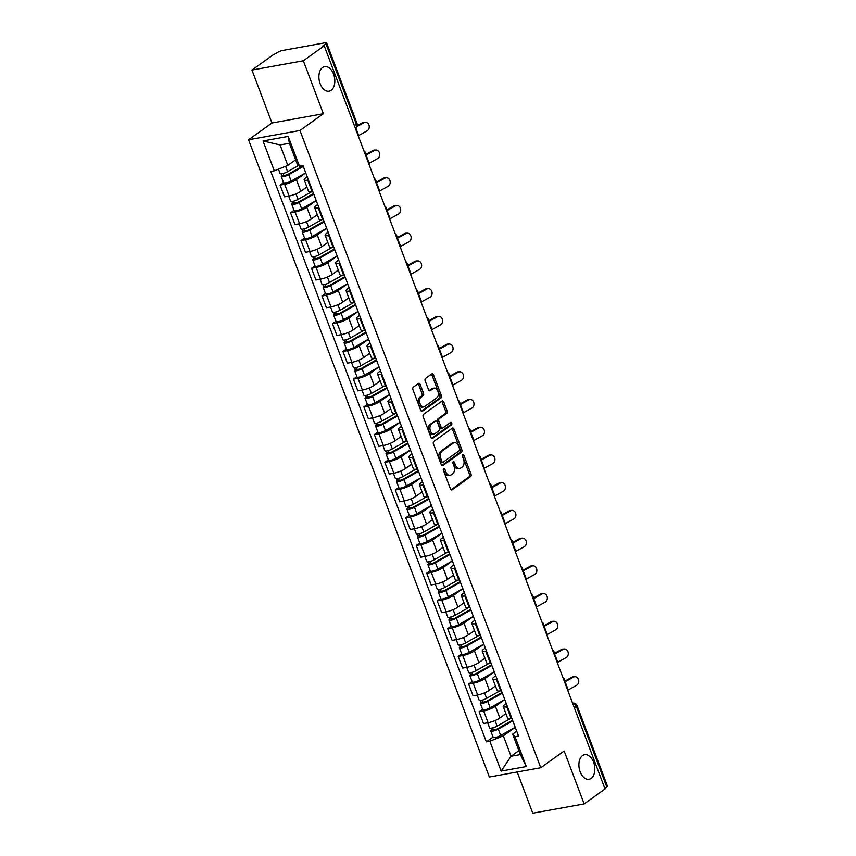 <?xml version="1.0" encoding="UTF-8"?>
<svg xmlns="http://www.w3.org/2000/svg" width="856" height="856" viewBox="0 0 856 856"><rect width="100%" height="100%" fill="white"/><g stroke="black" fill="none" stroke-linecap="round" stroke-linejoin="round"><path stroke-width="1.28" d="M443.665 468.542A1.338 0.835 79.8 0 0 443.408 470.286L450.406 488.819A1.915 1.198 79.8 0 0 451.775 489.964A1.915 1.198 79.8 0 0 452.096 489.825L470.618 476.546A1.915 1.198 79.8 0 0 470.993 474.064L463.995 455.531A1.338 0.835 79.8 0 0 462.55 456.558L463.46 458.955A6.12 3.82 79.8 0 1 462.272 466.905L460.731 468.007A6.12 3.82 79.8 0 1 459.704 468.446A6.12 3.82 79.8 0 1 455.328 464.787L454.418 462.39A1.338 0.835 79.8 0 0 452.974 463.417L453.883 465.825A6.12 3.82 79.8 0 1 452.696 473.764L451.155 474.866A6.12 3.82 79.8 0 1 450.128 475.305A6.12 3.82 79.8 0 1 445.751 471.645L444.842 469.249A1.338 0.835 79.8 0 0 443.665 468.542M331.154 90.297A12.466 7.779 79.8 0 0 334.118 75.799A12.466 7.779 79.8 0 0 324.649 66.661A12.466 7.779 79.8 0 0 322.562 67.549A12.466 7.779 79.8 0 0 319.598 82.058A12.466 7.779 79.8 0 0 329.079 91.196A12.466 7.779 79.8 0 0 331.154 90.297M591.154 778.361A12.466 7.779 79.8 0 0 594.118 763.862A12.466 7.779 79.8 0 0 584.637 754.714A12.466 7.779 79.8 0 0 582.562 755.613A12.466 7.779 79.8 0 0 579.598 770.111A12.466 7.779 79.8 0 0 589.067 779.26A12.466 7.779 79.8 0 0 591.154 778.361M420.189 384.451A1.915 1.198 79.8 0 0 418.819 383.306A1.915 1.198 79.8 0 0 418.509 383.445L413.309 387.169A1.915 1.198 79.8 0 0 412.934 389.651L420.713 410.238A1.915 1.198 79.8 0 0 422.083 411.383A1.915 1.198 79.8 0 0 422.404 411.244L440.926 397.965A1.915 1.198 79.8 0 0 441.3 395.483L433.521 374.896A1.915 1.198 79.8 0 0 432.152 373.751A1.915 1.198 79.8 0 0 431.831 373.89L425.56 378.395A1.915 1.198 79.8 0 0 425.186 380.877L428.514 389.683A1.915 1.198 79.8 0 0 429.883 390.828A1.915 1.198 79.8 0 0 430.204 390.689L433.318 388.464A5.115 3.189 79.8 0 1 434.174 388.089A5.115 3.189 79.8 0 1 438.058 391.845A5.115 3.189 79.8 0 1 436.838 397.794L424.64 406.536A5.115 3.189 79.8 0 1 423.795 406.9A5.115 3.189 79.8 0 1 419.9 403.144A5.115 3.189 79.8 0 1 421.12 397.195L423.153 395.74A1.915 1.198 79.8 0 0 423.517 393.257L420.189 384.451L418.691 384.719A1.915 1.198 79.8 0 0 418.038 383.777M299.975 130.487L323.354 113.73L303.345 60.776L324.21 45.817L605.021 788.975L584.156 803.923L564.147 750.969L540.767 767.725L299.975 130.487L248.572 139.763L489.365 777.002L540.767 767.725M433.81 441.418A1.915 1.198 79.8 0 0 433.436 443.9L441.215 464.487A1.915 1.198 79.8 0 0 442.584 465.621A1.915 1.198 79.8 0 0 442.905 465.493L461.427 452.214A1.915 1.198 79.8 0 0 461.801 449.732L454.022 429.145A1.915 1.198 79.8 0 0 452.653 428A1.915 1.198 79.8 0 0 452.332 428.139L433.81 441.418M430.964 437.363L423.185 416.776A1.915 1.198 79.8 0 1 423.56 414.293L442.081 401.015A1.915 1.198 79.8 0 1 442.402 400.875A1.915 1.198 79.8 0 1 443.772 402.02L447.1 410.827A1.915 1.198 79.8 0 1 446.725 413.309L439.214 418.702A1.915 1.198 79.8 0 0 438.85 421.184L441.054 427.026A1.915 1.198 79.8 0 0 442.424 428.171A1.915 1.198 79.8 0 0 442.745 428.032L450.566 422.425A1.338 0.835 79.8 0 1 451.487 424.865L432.655 438.368A1.915 1.198 79.8 0 1 432.334 438.507A1.915 1.198 79.8 0 1 430.964 437.363M303.345 60.776L251.953 70.053L272.818 55.094L277.569 52.494A3.895 0.867 -20.7 0 1 282.662 50.45L325.066 42.8A3.895 0.867 -20.7 0 1 326.618 42.928L357.027 123.424A3.895 0.867 159.3 0 1 356.385 124.259L325.965 43.763A3.895 0.867 -20.7 0 0 326.618 42.928M517.185 771.984L532.764 813.2L584.156 803.923M251.953 70.053L271.962 123.007L248.572 139.763M324.21 45.817L322.712 46.096L325.965 43.763M574.365 707.837L576.356 706.414A3.895 0.867 159.3 0 0 577.008 705.579L607.428 786.076A3.895 0.867 159.3 0 1 606.776 786.91L576.356 706.414A3.895 2.921 -125.6 0 0 572.675 703.365M604.785 788.333L606.776 786.91M507.458 706.703L506.752 706.821A8.967 1.99 159.3 0 1 503.2 706.532L507.629 718.259A8.967 1.99 -20.7 0 0 511.182 718.558L511.888 718.43M502.333 693.146L487.781 701.385A4.869 1.081 159.3 0 1 483.084 703.236A4.869 1.081 159.3 0 1 480.302 703.268L482.709 709.667A4.869 1.081 159.3 0 0 485.502 709.635A4.869 1.081 159.3 0 0 490.199 707.784L504.751 699.545L495.399 706.286A8.967 1.99 159.3 0 1 483.683 710.994L488.113 722.721A8.967 1.99 -20.7 0 0 499.829 718.013L505.896 713.669M488.113 722.721L483.544 723.545L479.114 711.817L482.581 709.324M503.2 706.532A8.967 1.99 159.3 0 1 504.687 704.616L506.249 703.493M483.683 710.994L479.114 711.817M496.983 678.979L496.277 679.108A8.967 1.99 159.3 0 1 492.724 678.819L497.154 690.546A8.967 1.99 -20.7 0 0 500.707 690.835L501.413 690.706M472.116 681.601L468.639 684.094L473.068 695.821L477.637 694.997A8.967 1.99 -20.7 0 0 489.354 690.3L495.421 685.945M492.724 678.819A8.967 1.99 159.3 0 1 494.212 676.893L495.774 675.769M494.286 671.853L484.924 678.562A8.967 1.99 159.3 0 1 473.208 683.27L468.639 684.094M486.508 651.255L485.801 651.384A8.967 1.99 159.3 0 1 482.249 651.095L486.679 662.822A8.967 1.99 -20.7 0 0 490.231 663.111L490.937 662.983M461.641 653.877L458.163 656.37L462.593 668.097L467.162 667.273A8.967 1.99 -20.7 0 0 478.879 662.576L484.945 658.232M482.249 651.095A8.967 1.99 159.3 0 1 483.736 649.169L485.299 648.046M483.811 644.129L474.449 650.849A8.967 1.99 159.3 0 1 462.732 655.546L458.163 656.37M476.032 623.532L475.326 623.66A8.967 1.99 159.3 0 1 471.774 623.371L476.204 635.098A8.967 1.99 -20.7 0 0 479.756 635.387L480.462 635.259M451.166 626.153L447.688 628.646L452.118 640.374L456.687 639.55A8.967 1.99 -20.7 0 0 468.403 634.852L474.47 630.508M471.774 623.371A8.967 1.99 159.3 0 1 473.261 621.445L474.823 620.332M473.336 616.406L463.973 623.125A8.967 1.99 159.3 0 1 452.257 627.822L447.688 628.646M465.557 595.808L464.851 595.937A8.967 1.99 159.3 0 1 461.298 595.648L465.728 607.375A8.967 1.99 -20.7 0 0 469.281 607.664L469.987 607.535M440.69 598.44L437.213 600.933L441.643 612.661L446.211 611.837A8.967 1.99 -20.7 0 0 457.928 607.129L463.995 602.785M461.298 595.648A8.967 1.99 159.3 0 1 462.786 593.722L464.348 592.609M462.861 588.693L453.498 595.402A8.967 1.99 159.3 0 1 441.782 600.099L437.213 600.933M455.082 568.095L454.375 568.213A8.967 1.99 159.3 0 1 450.823 567.924L455.253 579.662A8.967 1.99 -20.7 0 0 458.816 579.951L459.512 579.822M430.215 570.717L426.737 573.21L431.167 584.937L435.736 584.113A8.967 1.99 -20.7 0 0 447.453 579.405L453.52 575.061M450.823 567.924A8.967 1.99 159.3 0 1 452.31 566.009L453.873 564.885M449.956 554.538L435.404 562.777A4.869 1.081 159.3 0 1 430.707 564.628A4.869 1.081 159.3 0 1 427.925 564.66L430.343 571.059A4.869 1.081 159.3 0 0 433.125 571.027A4.869 1.081 159.3 0 0 437.823 569.176L452.375 560.937L443.023 567.678A8.967 1.99 159.3 0 1 431.306 572.386L426.737 573.21M444.606 540.371L443.9 540.5A8.967 1.99 159.3 0 1 440.348 540.211L444.778 551.938A8.967 1.99 -20.7 0 0 448.341 552.227L449.036 552.099M419.74 542.993L416.262 545.486L420.692 557.213L425.261 556.389A8.967 1.99 -20.7 0 0 436.977 551.692L443.044 547.337M440.348 540.211A8.967 1.99 159.3 0 1 441.835 538.285L443.397 537.161M439.481 526.815L424.929 535.054A4.869 1.081 159.3 0 1 420.232 536.905A4.869 1.081 159.3 0 1 417.45 536.937L419.868 543.335A4.869 1.081 159.3 0 0 422.65 543.303A4.869 1.081 159.3 0 0 427.347 541.452L441.899 533.213L432.548 539.965A8.967 1.99 159.3 0 1 420.831 544.662L416.262 545.486M434.131 512.648L433.425 512.776A8.967 1.99 159.3 0 1 429.873 512.487L434.302 524.214A8.967 1.99 -20.7 0 0 437.865 524.503L438.561 524.375M409.264 515.269L405.787 517.762L410.217 529.49L414.786 528.666A8.967 1.99 -20.7 0 0 426.502 523.968L432.569 519.624M429.873 512.487A8.967 1.99 159.3 0 1 431.36 510.561L432.922 509.448M431.435 505.522L422.072 512.241A8.967 1.99 159.3 0 1 410.356 516.938L405.787 517.762M423.656 484.924L422.95 485.052A8.967 1.99 159.3 0 1 419.397 484.764L423.827 496.491A8.967 1.99 -20.7 0 0 427.39 496.78L428.086 496.651M398.789 487.546L395.312 490.039L399.741 501.766L404.31 500.942A8.967 1.99 -20.7 0 0 416.027 496.245L422.094 491.9M419.397 484.764A8.967 1.99 159.3 0 1 420.885 482.838L422.447 481.725M420.959 477.798L411.597 484.517A8.967 1.99 159.3 0 1 399.88 489.215L395.312 490.039M413.18 457.2L412.474 457.329A8.967 1.99 159.3 0 1 408.922 457.04L413.352 468.767A8.967 1.99 -20.7 0 0 416.915 469.056L417.61 468.938M388.314 459.833L384.836 462.326L389.266 474.053L393.835 473.229A8.967 1.99 -20.7 0 0 405.551 468.521L411.618 464.177M408.922 457.04A8.967 1.99 159.3 0 1 410.409 455.114L411.971 454.001M410.484 450.085L401.122 456.794A8.967 1.99 159.3 0 1 389.405 461.491L384.836 462.326M402.705 429.487L401.999 429.605A8.967 1.99 159.3 0 1 398.447 429.316L402.876 441.054A8.967 1.99 -20.7 0 0 406.44 441.343L407.135 441.215M377.838 432.109L374.361 434.602L378.791 446.329L383.36 445.505A8.967 1.99 -20.7 0 0 395.076 440.797L401.143 436.453M398.447 429.316A8.967 1.99 159.3 0 1 399.934 427.401L401.496 426.277M400.02 422.361L390.646 429.07A8.967 1.99 159.3 0 1 378.93 433.778L374.361 434.602M392.23 401.764L391.524 401.892A8.967 1.99 159.3 0 1 387.971 401.603L392.401 413.33A8.967 1.99 -20.7 0 0 395.964 413.619L396.66 413.491M367.363 404.385L363.886 406.878L368.315 418.605L372.884 417.781A8.967 1.99 -20.7 0 0 384.601 413.084L390.668 408.74M387.971 401.603A8.967 1.99 159.3 0 1 389.459 399.677L391.021 398.554M387.105 388.207L372.553 396.446A4.869 1.081 159.3 0 1 367.866 398.297A4.869 1.081 159.3 0 1 365.073 398.329L367.492 404.728A4.869 1.081 159.3 0 0 370.274 404.695A4.869 1.081 159.3 0 0 374.971 402.844L389.523 394.605L380.171 401.357A8.967 1.99 159.3 0 1 368.455 406.054L363.886 406.878M381.755 374.04L381.048 374.168A8.967 1.99 159.3 0 1 377.496 373.879L381.926 385.607A8.967 1.99 -20.7 0 0 385.489 385.895L386.184 385.767M356.888 376.661L353.41 379.155L357.84 390.882L362.409 390.058A8.967 1.99 -20.7 0 0 374.125 385.361L380.192 381.016M377.496 373.879A8.967 1.99 159.3 0 1 378.983 371.953L380.546 370.841M376.629 360.483L362.077 368.733A4.869 1.081 159.3 0 1 357.391 370.573A4.869 1.081 159.3 0 1 354.598 370.605L357.016 377.004A4.869 1.081 159.3 0 0 359.809 376.972A4.869 1.081 159.3 0 0 364.495 375.121L379.048 366.882L369.696 373.633A8.967 1.99 159.3 0 1 357.979 378.331L353.41 379.155M371.279 346.316L370.584 346.445A8.967 1.99 159.3 0 1 367.021 346.156L371.45 357.883A8.967 1.99 -20.7 0 0 375.014 358.172L375.709 358.043M346.413 348.948L342.935 351.431L347.365 363.158L351.934 362.334A8.967 1.99 -20.7 0 0 363.65 357.637L369.717 353.293M367.021 346.156A8.967 1.99 159.3 0 1 368.508 344.23L370.07 343.117M368.594 339.19L359.22 345.91A8.967 1.99 159.3 0 1 347.504 350.607L342.935 351.431M360.804 318.593L360.109 318.721A8.967 1.99 159.3 0 1 356.545 318.432L360.975 330.159A8.967 1.99 -20.7 0 0 364.538 330.448L365.234 330.33M335.937 321.225L332.46 323.718L336.89 335.445L341.458 334.621A8.967 1.99 -20.7 0 0 353.175 329.913L359.242 325.569M356.545 318.432A8.967 1.99 159.3 0 1 358.033 316.506L359.595 315.393M358.118 311.477L348.745 318.186A8.967 1.99 159.3 0 1 337.029 322.894L332.46 323.718M350.329 290.88L349.633 291.008A8.967 1.99 159.3 0 1 346.07 290.719L350.5 302.446A8.967 1.99 -20.7 0 0 354.063 302.735L354.759 302.607M325.462 293.501L321.984 295.994L326.414 307.721L330.983 306.897A8.967 1.99 -20.7 0 0 342.7 302.189L348.767 297.845M346.07 290.719A8.967 1.99 159.3 0 1 347.557 288.793L349.12 287.67M347.643 283.753L338.27 290.462A8.967 1.99 159.3 0 1 326.553 295.17L321.984 295.994M339.853 263.156L339.158 263.284A8.967 1.99 159.3 0 1 335.595 262.995L340.025 274.723A8.967 1.99 -20.7 0 0 343.588 275.011L344.283 274.883M314.987 265.777L311.509 268.27L315.939 279.998L320.508 279.174A8.967 1.99 -20.7 0 0 332.224 274.476L338.291 270.132M335.595 262.995A8.967 1.99 159.3 0 1 337.082 261.069L338.644 259.946M337.168 256.03L327.795 262.749A8.967 1.99 159.3 0 1 316.078 267.447L311.509 268.27M329.378 235.432L328.683 235.561A8.967 1.99 159.3 0 1 325.12 235.272L329.549 246.999A8.967 1.99 -20.7 0 0 333.112 247.288L333.808 247.159M304.511 238.054L301.034 240.547L305.464 252.274L310.033 251.45A8.967 1.99 -20.7 0 0 321.749 246.753L327.816 242.409M325.12 235.272A8.967 1.99 159.3 0 1 326.607 233.346L328.169 232.233M324.264 221.875L309.701 230.125A4.869 1.081 159.3 0 1 305.014 231.976A4.869 1.081 159.3 0 1 302.221 231.997L304.64 238.396A4.869 1.081 159.3 0 0 307.432 238.364A4.869 1.081 159.3 0 0 312.119 236.524L326.671 228.274L317.319 235.026A8.967 1.99 159.3 0 1 305.603 239.723L301.034 240.547M318.903 207.708L318.207 207.837A8.967 1.99 159.3 0 1 314.644 207.548L319.074 219.275A8.967 1.99 -20.7 0 0 322.637 219.564L323.333 219.436M294.036 210.341L290.559 212.823L294.988 224.561L299.557 223.726A8.967 1.99 -20.7 0 0 311.274 219.029L317.341 214.685M314.644 207.548A8.967 1.99 159.3 0 1 316.132 205.622L317.694 204.509M316.217 200.582L306.844 207.302A8.967 1.99 159.3 0 1 295.127 211.999L290.559 212.823M308.428 179.995L307.732 180.113A8.967 1.99 159.3 0 1 304.169 179.824L308.599 191.551A8.967 1.99 -20.7 0 0 312.162 191.84L312.857 191.723M283.561 182.617L280.083 185.11L284.513 196.837L289.082 196.013A8.967 1.99 -20.7 0 0 300.798 191.305L306.865 186.961M304.169 179.824A8.967 1.99 159.3 0 1 305.656 177.909L307.218 176.785M305.742 172.869L296.369 179.578A8.967 1.99 159.3 0 1 284.652 184.286L280.083 185.11M515.237 727.29L503.349 735.818L511.075 756.244L520.362 754.575L512.648 734.138L516.724 731.217M518.886 750.648L511.075 756.244L501.135 771.085L489.857 741.232L503.349 735.818M512.648 734.138L515.023 736.684L526.312 766.537L501.135 771.085M274.305 170.804L263.027 140.951L288.205 136.414L299.482 166.267L297.096 163.71L289.382 143.284L280.083 144.953L287.809 165.39L274.305 170.804L270.785 171.446L486.336 741.863L489.857 741.232M515.023 736.684L518.554 736.053L303.003 165.625L299.482 166.267M323.354 113.73L271.962 123.007M287.809 165.39L295.62 159.794M493.056 737.048L486.336 741.863M526.312 766.537L520.362 754.575M289.382 143.284L288.205 136.414M280.083 144.953L263.027 140.951M443.28 469.356A1.338 0.835 79.8 0 1 443.344 469.516L444.253 471.913A6.12 3.82 79.8 0 0 448.63 475.583L450.128 475.305M459.704 468.446L458.206 468.724A6.12 3.82 79.8 0 1 453.83 465.054L452.92 462.657A1.338 0.835 79.8 0 0 452.845 462.497M451.059 489.76L469.12 476.813A1.915 1.198 79.8 0 0 469.495 474.331L462.486 455.799A1.338 0.835 79.8 0 0 462.422 455.638M441.867 465.429L459.929 452.482A1.915 1.198 79.8 0 0 460.303 449.999L452.524 429.412A1.915 1.198 79.8 0 0 451.861 428.471M441.931 461.534A1.338 0.835 79.8 0 0 443.108 462.24L459.372 450.577A1.338 0.835 79.8 0 0 459.629 448.844L458.677 446.318A6.12 3.82 79.8 0 0 454.301 442.648A6.12 3.82 79.8 0 0 453.273 443.098L442.156 451.059A6.12 3.82 79.8 0 0 440.968 458.998L441.931 461.534L440.433 461.801A1.338 0.835 79.8 0 0 441.61 462.508M454.301 442.648L452.803 442.927A6.12 3.82 79.8 0 0 451.775 443.365L453.273 443.098M440.433 461.801L439.47 459.276A6.12 3.82 79.8 0 1 440.658 451.326L451.775 443.365M442.424 428.171L440.926 428.439A1.915 1.198 79.8 0 1 439.556 427.294L437.352 421.452A1.915 1.198 79.8 0 1 437.716 418.969L445.227 413.587A1.915 1.198 79.8 0 0 445.601 411.105L442.274 402.299A1.915 1.198 79.8 0 0 441.621 401.346M431.617 438.304L449.989 425.132A1.338 0.835 79.8 0 0 449.935 422.875M431.424 424.287A5.115 3.189 79.8 0 0 430.204 430.236A5.115 3.189 79.8 0 0 434.088 433.981A5.115 3.189 79.8 0 0 434.944 433.618L439.246 430.536A1.915 1.198 79.8 0 0 439.61 428.054L437.405 422.211A1.915 1.198 79.8 0 0 436.036 421.066A1.915 1.198 79.8 0 0 435.715 421.205L429.926 424.555A5.115 3.189 79.8 0 0 428.706 430.504A5.115 3.189 79.8 0 0 432.59 434.26L434.088 433.981M434.88 421.355A1.915 1.198 79.8 0 0 434.538 421.345A1.915 1.198 79.8 0 0 434.217 421.473L435.715 421.205M429.926 424.555L434.217 421.473M423.795 406.9L422.297 407.167A5.115 3.189 79.8 0 1 418.402 403.422A5.115 3.189 79.8 0 1 419.622 397.473L421.655 396.018A1.915 1.198 79.8 0 0 422.019 393.535L418.691 384.719M434.174 388.089L432.676 388.356A5.115 3.189 79.8 0 0 431.82 388.731L433.318 388.464M429.166 390.625L431.82 388.731M421.366 411.18L439.428 398.233A1.915 1.198 79.8 0 0 439.802 395.75L432.023 375.174A1.915 1.198 79.8 0 0 431.37 374.233M510.144 718.708L497.111 726.091A4.869 1.081 159.3 0 1 492.425 727.932A4.869 1.081 159.3 0 1 489.632 727.964L487.674 722.796M512.562 720.217L496.737 729.194L493.142 730.093L492.863 727.814M512.808 720.859L498.256 729.109A4.869 1.081 159.3 0 1 493.559 730.96A4.869 1.081 159.3 0 1 490.777 730.992A4.869 1.081 159.3 0 1 491.579 729.943L490.927 728.21M515.226 727.258L500.674 735.507A4.869 1.081 159.3 0 1 495.977 737.358A4.869 1.081 159.3 0 1 493.184 737.38L490.777 730.992M493.762 730.211L493.527 729.59L491.579 729.943M567.71 690.214A12.08 2.686 159.3 0 1 568.202 689.947L576.644 685.282A4.483 3.67 88.2 0 0 578.667 680.199A4.483 3.67 88.2 0 0 574.965 676.722A4.483 3.67 88.2 0 0 573.552 677.107L572.097 677.15A4.483 3.67 -91.8 0 1 573.509 676.764L574.965 676.722M564.618 682.039A12.08 2.686 159.3 0 1 565.11 681.772L573.552 677.107M572.097 677.15L564.65 681.269M499.669 690.985L486.636 698.368A4.869 1.081 159.3 0 1 481.949 700.219A4.869 1.081 159.3 0 1 479.157 700.24L477.199 695.072M502.098 692.504L486.262 701.471L482.666 702.369L482.388 700.101M480.302 703.268A4.869 1.081 159.3 0 1 481.104 702.22L480.451 700.497M483.287 702.487L483.052 701.867L481.104 702.22M489.193 663.261L476.161 670.644A4.869 1.081 159.3 0 1 471.474 672.495A4.869 1.081 159.3 0 1 468.681 672.527L466.723 667.348M491.622 664.78L475.786 673.747L472.191 674.646L471.913 672.377M491.858 665.422L477.306 673.661A4.869 1.081 159.3 0 1 472.608 675.512A4.869 1.081 159.3 0 1 469.826 675.545A4.869 1.081 159.3 0 1 470.629 674.496L469.976 672.773M494.276 671.821L479.724 680.06A4.869 1.081 159.3 0 1 475.026 681.911A4.869 1.081 159.3 0 1 472.245 681.943L469.826 675.545M472.812 674.763L472.576 674.143L470.629 674.496M557.235 662.501A12.08 2.686 159.3 0 1 557.727 662.223L566.169 657.558A4.483 3.67 88.2 0 0 568.191 652.486A4.483 3.67 88.2 0 0 564.489 648.998A4.483 3.67 88.2 0 0 563.077 649.383L561.622 649.437A4.483 3.67 -91.8 0 1 563.034 649.041L564.489 648.998M554.142 654.326A12.08 2.686 159.3 0 1 554.635 654.048L563.077 649.383M561.622 649.437L554.174 653.545M546.759 634.778A12.08 2.686 159.3 0 1 547.251 634.499L555.694 629.845A4.483 3.67 88.2 0 0 557.716 624.762A4.483 3.67 88.2 0 0 554.014 621.274A4.483 3.67 88.2 0 0 552.602 621.67L551.146 621.713A4.483 3.67 -91.8 0 1 552.559 621.317L554.014 621.274M543.667 626.603A12.08 2.686 159.3 0 1 544.159 626.325L552.602 621.67M551.146 621.713L543.699 625.822M478.718 635.548L465.685 642.92A4.869 1.081 159.3 0 1 460.999 644.771A4.869 1.081 159.3 0 1 458.206 644.803L456.248 639.635M481.147 637.057L465.311 646.023L461.716 646.922L461.438 644.654M481.382 637.699L466.83 645.938A4.869 1.081 159.3 0 1 462.133 647.789A4.869 1.081 159.3 0 1 459.351 647.821A4.869 1.081 159.3 0 1 460.154 646.772L459.501 645.05M483.8 644.097L469.249 652.336A4.869 1.081 159.3 0 1 464.551 654.187A4.869 1.081 159.3 0 1 461.769 654.219L459.351 647.821M462.336 647.05L462.101 646.43L460.154 646.772M468.243 607.824L455.21 615.197A4.869 1.081 159.3 0 1 450.524 617.048A4.869 1.081 159.3 0 1 447.731 617.08L445.773 611.912M470.672 609.333L454.836 618.3L451.24 619.209L450.962 616.93M470.907 609.975L456.355 618.225A4.869 1.081 159.3 0 1 451.658 620.076A4.869 1.081 159.3 0 1 448.876 620.097A4.869 1.081 159.3 0 1 449.678 619.059L449.026 617.326M473.325 616.374L458.773 624.623A4.869 1.081 159.3 0 1 454.076 626.464A4.869 1.081 159.3 0 1 451.294 626.496L448.876 620.097M451.861 619.327L451.626 618.706L449.678 619.059M457.767 580.101L444.735 587.483A4.869 1.081 159.3 0 1 440.048 589.324A4.869 1.081 159.3 0 1 437.255 589.356L435.297 584.188M460.196 581.62L444.36 590.587L440.765 591.485L440.487 589.217M460.432 582.251L445.88 590.501A4.869 1.081 159.3 0 1 441.182 592.352A4.869 1.081 159.3 0 1 438.4 592.384A4.869 1.081 159.3 0 1 439.203 591.336L438.55 589.602M462.85 588.65L448.298 596.9A4.869 1.081 159.3 0 1 443.601 598.751A4.869 1.081 159.3 0 1 440.819 598.772L438.4 592.384M441.386 591.603L441.15 590.982L439.203 591.336M536.284 607.054A12.08 2.686 159.3 0 1 536.776 606.776L545.219 602.121A4.483 3.67 88.2 0 0 547.241 597.039A4.483 3.67 88.2 0 0 543.539 593.55A4.483 3.67 88.2 0 0 542.126 593.946L540.671 593.989A4.483 3.67 -91.8 0 1 542.083 593.593L543.539 593.55M533.192 598.879A12.08 2.686 159.3 0 1 533.684 598.601L542.126 593.946M540.671 593.989L533.224 598.098M525.809 579.33A12.08 2.686 159.3 0 1 526.301 579.052L534.743 574.397A4.483 3.67 88.2 0 0 536.765 569.315A4.483 3.67 88.2 0 0 533.063 565.827A4.483 3.67 88.2 0 0 531.651 566.223L530.196 566.265A4.483 3.67 -91.8 0 1 531.608 565.88L533.063 565.827M522.716 571.155A12.08 2.686 159.3 0 1 523.209 570.877L531.651 566.223M530.196 566.265L522.749 570.374M515.333 551.606A12.08 2.686 159.3 0 1 515.826 551.339L524.268 546.674A4.483 3.67 88.2 0 0 526.29 541.591A4.483 3.67 88.2 0 0 522.588 538.114A4.483 3.67 88.2 0 0 521.176 538.499L519.72 538.542A4.483 3.67 -91.8 0 1 521.133 538.157L522.588 538.114M512.241 543.432A12.08 2.686 159.3 0 1 512.733 543.164L521.176 538.499M519.72 538.542L512.273 542.661M447.292 552.377L434.26 559.76A4.869 1.081 159.3 0 1 429.573 561.611A4.869 1.081 159.3 0 1 426.78 561.632L424.822 556.464M449.721 553.896L433.885 562.863L430.29 563.762L430.012 561.493M427.925 564.66A4.869 1.081 159.3 0 1 428.728 563.612L428.075 561.889M430.91 563.879L430.675 563.259L428.728 563.612M504.858 523.893A12.08 2.686 159.3 0 1 505.35 523.615L513.793 518.95A4.483 3.67 88.2 0 0 515.815 513.878A4.483 3.67 88.2 0 0 512.113 510.39A4.483 3.67 88.2 0 0 510.7 510.775L509.245 510.829A4.483 3.67 -91.8 0 1 510.658 510.433L512.113 510.39M501.766 515.719A12.08 2.686 159.3 0 1 502.258 515.44L510.7 510.775M509.245 510.829L501.798 514.938M436.817 524.653L423.784 532.036A4.869 1.081 159.3 0 1 419.098 533.887A4.869 1.081 159.3 0 1 416.305 533.919L414.347 528.74M439.246 526.173L423.41 535.139L419.815 536.038L419.536 533.77M417.45 536.937A4.869 1.081 159.3 0 1 418.252 535.888L417.6 534.165M420.435 536.156L420.2 535.535L418.252 535.888M494.383 496.17A12.08 2.686 159.3 0 1 494.875 495.892L503.317 491.237A4.483 3.67 88.2 0 0 505.34 486.155A4.483 3.67 88.2 0 0 501.637 482.666A4.483 3.67 88.2 0 0 500.225 483.062L498.781 483.105A4.483 3.67 -91.8 0 1 500.182 482.709L501.637 482.666M491.291 487.995A12.08 2.686 159.3 0 1 491.783 487.717L500.225 483.062M498.781 483.105L491.323 487.214M426.341 496.94L413.309 504.312A4.869 1.081 159.3 0 1 408.622 506.164A4.869 1.081 159.3 0 1 405.83 506.196L403.872 501.028M428.77 498.449L412.934 507.415L409.339 508.325L409.061 506.046M429.006 499.091L414.454 507.341A4.869 1.081 159.3 0 1 409.757 509.181A4.869 1.081 159.3 0 1 406.975 509.213A4.869 1.081 159.3 0 1 407.777 508.164L407.124 506.442M431.424 505.489L416.872 513.728A4.869 1.081 159.3 0 1 412.175 515.58A4.869 1.081 159.3 0 1 409.393 515.612L406.975 509.213M409.96 508.443L409.735 507.822L407.777 508.164M483.908 468.446A12.08 2.686 159.3 0 1 484.4 468.168L492.842 463.513A4.483 3.67 88.2 0 0 494.864 458.431A4.483 3.67 88.2 0 0 491.162 454.943A4.483 3.67 88.2 0 0 489.75 455.339L488.305 455.381A4.483 3.67 -91.8 0 1 489.707 454.996L491.162 454.943M480.815 460.271A12.08 2.686 159.3 0 1 481.307 459.993L489.75 455.339M488.305 455.381L480.847 459.49M415.866 469.216L402.834 476.589A4.869 1.081 159.3 0 1 398.147 478.44A4.869 1.081 159.3 0 1 395.354 478.472L393.396 473.304M418.295 470.725L402.459 479.692L398.864 480.601L398.586 478.322M418.531 471.367L403.979 479.617A4.869 1.081 159.3 0 1 399.281 481.468A4.869 1.081 159.3 0 1 396.499 481.489A4.869 1.081 159.3 0 1 397.302 480.451L396.649 478.718M420.949 477.766L406.397 486.015A4.869 1.081 159.3 0 1 401.699 487.867A4.869 1.081 159.3 0 1 398.917 487.888L396.499 481.489M399.485 480.719L399.26 480.098L397.302 480.451M473.432 440.722A12.08 2.686 159.3 0 1 473.924 440.444L482.367 435.79A4.483 3.67 88.2 0 0 484.389 430.707A4.483 3.67 88.2 0 0 480.687 427.23A4.483 3.67 88.2 0 0 479.274 427.615L477.83 427.658A4.483 3.67 -91.8 0 1 479.232 427.272L480.687 427.23M470.34 432.548A12.08 2.686 159.3 0 1 470.832 432.269L479.274 427.615M477.83 427.658L470.372 431.766M405.391 441.493L392.358 448.876A4.869 1.081 159.3 0 1 387.672 450.727A4.869 1.081 159.3 0 1 384.879 450.748L382.932 445.58M407.82 443.012L391.984 451.979L388.389 452.878L388.11 450.609M408.055 443.654L393.503 451.893A4.869 1.081 159.3 0 1 388.817 453.744A4.869 1.081 159.3 0 1 386.024 453.776A4.869 1.081 159.3 0 1 386.826 452.728L386.184 450.994M410.473 450.042L395.921 458.292A4.869 1.081 159.3 0 1 391.224 460.143A4.869 1.081 159.3 0 1 388.442 460.164L386.024 453.776M389.009 452.995L388.785 452.375L386.826 452.728M462.957 412.999A12.08 2.686 159.3 0 1 463.449 412.731L471.891 408.066A4.483 3.67 88.2 0 0 473.914 402.983A4.483 3.67 88.2 0 0 470.212 399.506A4.483 3.67 88.2 0 0 468.81 399.891L467.355 399.945A4.483 3.67 -91.8 0 1 468.756 399.549L470.212 399.506M459.865 404.824A12.08 2.686 159.3 0 1 460.357 404.556L468.81 399.891M467.355 399.945L459.897 404.053M394.916 413.769L381.883 421.152A4.869 1.081 159.3 0 1 377.196 423.003A4.869 1.081 159.3 0 1 374.404 423.025L372.456 417.856M397.345 415.288L381.509 424.255L377.913 425.154L377.635 422.885M397.58 415.93L383.028 424.169A4.869 1.081 159.3 0 1 378.341 426.021A4.869 1.081 159.3 0 1 375.549 426.053A4.869 1.081 159.3 0 1 376.362 425.004L375.709 423.281M399.998 422.329L385.446 430.568A4.869 1.081 159.3 0 1 380.749 432.419A4.869 1.081 159.3 0 1 377.967 432.451L375.549 426.053M378.545 425.272L378.309 424.651L376.362 425.004M452.482 385.286A12.08 2.686 159.3 0 1 452.974 385.007L461.416 380.342A4.483 3.67 88.2 0 0 463.438 375.27A4.483 3.67 88.2 0 0 459.736 371.782A4.483 3.67 88.2 0 0 458.335 372.178L456.879 372.221A4.483 3.67 -91.8 0 1 458.281 371.825L459.736 371.782M449.389 377.111A12.08 2.686 159.3 0 1 449.882 376.833L458.335 372.178M456.879 372.221L449.421 376.33M384.44 386.056L371.408 393.428A4.869 1.081 159.3 0 1 366.721 395.279A4.869 1.081 159.3 0 1 363.928 395.312L361.981 390.143M386.869 387.565L371.033 396.531L367.438 397.43L367.16 395.162M365.073 398.329A4.869 1.081 159.3 0 1 365.887 397.28L365.234 395.558M368.069 397.548L367.834 396.927L365.887 397.28M442.006 357.562A12.08 2.686 159.3 0 1 442.499 357.284L450.941 352.629A4.483 3.67 88.2 0 0 452.963 347.547A4.483 3.67 88.2 0 0 449.261 344.059A4.483 3.67 88.2 0 0 447.859 344.454L446.404 344.497A4.483 3.67 -91.8 0 1 447.806 344.101L449.261 344.059M438.914 349.387A12.08 2.686 159.3 0 1 439.406 349.109L447.859 344.454M446.404 344.497L438.946 348.606M373.965 358.332L360.932 365.705A4.869 1.081 159.3 0 1 356.246 367.556A4.869 1.081 159.3 0 1 353.453 367.588L351.506 362.42M376.394 359.841L360.558 368.808L356.963 369.717L356.685 367.438M354.598 370.605A4.869 1.081 159.3 0 1 355.411 369.567L354.759 367.834M357.594 369.835L357.359 369.214L355.411 369.567M431.531 329.838A12.08 2.686 159.3 0 1 432.023 329.56L440.466 324.906A4.483 3.67 88.2 0 0 442.488 319.823A4.483 3.67 88.2 0 0 438.786 316.335A4.483 3.67 88.2 0 0 437.384 316.731L435.929 316.774A4.483 3.67 -91.8 0 1 437.33 316.388L438.786 316.335M428.449 321.663A12.08 2.686 159.3 0 1 428.931 321.385L437.384 316.731M435.929 316.774L428.471 320.882M363.49 330.609L350.457 337.981A4.869 1.081 159.3 0 1 345.77 339.832A4.869 1.081 159.3 0 1 342.978 339.864L341.03 334.696M365.919 332.117L350.083 341.084L346.487 341.993L346.209 339.714M366.154 332.759L351.602 341.009A4.869 1.081 159.3 0 1 346.915 342.86A4.869 1.081 159.3 0 1 344.123 342.882A4.869 1.081 159.3 0 1 344.936 341.844L344.283 340.11M368.572 339.158L354.02 347.408A4.869 1.081 159.3 0 1 349.334 349.259A4.869 1.081 159.3 0 1 346.541 349.28L344.123 342.882M347.119 342.111L346.883 341.49L344.936 341.844M421.056 302.115A12.08 2.686 159.3 0 1 421.548 301.836L429.99 297.182A4.483 3.67 88.2 0 0 432.013 292.099A4.483 3.67 88.2 0 0 428.31 288.622A4.483 3.67 88.2 0 0 426.909 289.007L425.453 289.05A4.483 3.67 -91.8 0 1 426.855 288.665L428.31 288.622M417.974 293.94A12.08 2.686 159.3 0 1 418.456 293.672L426.909 289.007M425.453 289.05L417.995 293.159M353.014 302.885L339.982 310.268A4.869 1.081 159.3 0 1 335.295 312.119A4.869 1.081 159.3 0 1 332.502 312.14L330.555 306.972M355.443 304.404L339.607 313.371L336.012 314.27L335.734 312.001M355.679 305.046L341.127 313.285A4.869 1.081 159.3 0 1 336.44 315.136A4.869 1.081 159.3 0 1 333.647 315.169A4.869 1.081 159.3 0 1 334.461 314.12L333.808 312.397M358.097 311.434L343.545 319.684A4.869 1.081 159.3 0 1 338.858 321.535A4.869 1.081 159.3 0 1 336.066 321.567L333.647 315.169M336.643 314.387L336.408 313.767L334.461 314.12M410.58 274.391A12.08 2.686 159.3 0 1 411.073 274.123L419.515 269.458A4.483 3.67 88.2 0 0 421.537 264.376A4.483 3.67 88.2 0 0 417.835 260.898A4.483 3.67 88.2 0 0 416.433 261.283L414.978 261.337A4.483 3.67 -91.8 0 1 416.38 260.941L417.835 260.898M407.499 266.216A12.08 2.686 159.3 0 1 407.98 265.949L416.433 261.283M414.978 261.337L407.52 265.446M342.539 275.161L329.507 282.544A4.869 1.081 159.3 0 1 324.82 284.395A4.869 1.081 159.3 0 1 322.027 284.427L320.08 279.249M344.968 276.681L329.132 285.647L325.537 286.546L325.259 284.278M345.214 277.323L330.651 285.562A4.869 1.081 159.3 0 1 325.965 287.413A4.869 1.081 159.3 0 1 323.172 287.445A4.869 1.081 159.3 0 1 323.985 286.396L323.333 284.674M347.622 283.721L333.07 291.96A4.869 1.081 159.3 0 1 328.383 293.811A4.869 1.081 159.3 0 1 325.59 293.843L323.172 287.445M326.168 286.664L325.933 286.043L323.985 286.396M400.105 246.678A12.08 2.686 159.3 0 1 400.597 246.4L409.04 241.745A4.483 3.67 88.2 0 0 411.062 236.663A4.483 3.67 88.2 0 0 407.36 233.174A4.483 3.67 88.2 0 0 405.958 233.57L404.503 233.613A4.483 3.67 -91.8 0 1 405.905 233.217L407.36 233.174M397.024 238.503A12.08 2.686 159.3 0 1 397.505 238.225L405.958 233.57M404.503 233.613L397.045 237.722M332.064 247.448L319.031 254.821A4.869 1.081 159.3 0 1 314.345 256.672A4.869 1.081 159.3 0 1 311.552 256.704L309.605 251.536M334.493 248.957L318.657 257.924L315.062 258.822L314.783 256.554M334.739 249.599L320.176 257.838A4.869 1.081 159.3 0 1 315.49 259.689A4.869 1.081 159.3 0 1 312.697 259.721A4.869 1.081 159.3 0 1 313.51 258.673L312.857 256.95M337.146 255.998L322.594 264.236A4.869 1.081 159.3 0 1 317.908 266.088A4.869 1.081 159.3 0 1 315.115 266.12L312.697 259.721M315.693 258.951L315.457 258.319L313.51 258.673M389.63 218.954A12.08 2.686 159.3 0 1 390.122 218.676L398.564 214.021A4.483 3.67 88.2 0 0 400.587 208.939A4.483 3.67 88.2 0 0 396.884 205.451A4.483 3.67 88.2 0 0 395.483 205.847L394.028 205.889A4.483 3.67 -91.8 0 1 395.429 205.494L396.884 205.451M386.548 210.779A12.08 2.686 159.3 0 1 387.03 210.501L395.483 205.847M394.028 205.889L386.57 209.998M321.589 219.725L308.556 227.097A4.869 1.081 159.3 0 1 303.869 228.948A4.869 1.081 159.3 0 1 301.077 228.98L299.129 223.812M324.017 221.233L308.181 230.2L304.586 231.109L304.308 228.83M302.221 231.997A4.869 1.081 159.3 0 1 303.035 230.96L302.382 229.226M305.218 231.227L304.982 230.606L303.035 230.96M379.155 191.23A12.08 2.686 159.3 0 1 379.647 190.952L388.089 186.298A4.483 3.67 88.2 0 0 390.111 181.215A4.483 3.67 88.2 0 0 386.409 177.727A4.483 3.67 88.2 0 0 385.007 178.123L383.552 178.166A4.483 3.67 -91.8 0 1 384.954 177.781L386.409 177.727M376.073 183.056A12.08 2.686 159.3 0 1 376.554 182.777L385.007 178.123M383.552 178.166L376.094 182.275M311.113 192.001L298.081 199.384A4.869 1.081 159.3 0 1 293.394 201.224A4.869 1.081 159.3 0 1 290.601 201.256L288.654 196.088M313.542 193.51L297.706 202.487L294.111 203.386L293.833 201.107M313.788 194.151L299.226 202.401A4.869 1.081 159.3 0 1 294.539 204.252A4.869 1.081 159.3 0 1 291.746 204.274A4.869 1.081 159.3 0 1 292.559 203.236L291.907 201.502M316.196 200.55L301.644 208.8A4.869 1.081 159.3 0 1 296.957 210.651A4.869 1.081 159.3 0 1 294.164 210.672L291.746 204.274M294.742 203.503L294.507 202.883L292.559 203.236M368.679 163.507A12.08 2.686 159.3 0 1 369.171 163.239L377.614 158.574A4.483 3.67 88.2 0 0 379.636 153.492A4.483 3.67 88.2 0 0 375.934 150.014A4.483 3.67 88.2 0 0 374.532 150.399L373.077 150.442A4.483 3.67 -91.8 0 1 374.479 150.057L375.934 150.014M365.598 155.332A12.08 2.686 159.3 0 1 366.079 155.064L374.532 150.399M373.077 150.442L365.619 154.551M298.669 165.39L287.605 171.66A4.869 1.081 159.3 0 1 282.919 173.511A4.869 1.081 159.3 0 1 280.126 173.533L278.468 169.135M303.067 165.797L287.231 174.763L283.636 175.662L283.357 173.394M303.313 166.439L288.75 174.678A4.869 1.081 159.3 0 1 284.064 176.529A4.869 1.081 159.3 0 1 281.271 176.561A4.869 1.081 159.3 0 1 282.084 175.512L281.431 173.789M305.731 172.826L291.168 181.076A4.869 1.081 159.3 0 1 286.482 182.927A4.869 1.081 159.3 0 1 283.689 182.959L281.271 176.561M284.267 175.78L284.031 175.159L282.084 175.512M358.204 135.783A12.08 2.686 159.3 0 1 358.696 135.516L367.138 130.85A4.483 3.67 88.2 0 0 369.161 125.768A4.483 3.67 88.2 0 0 365.459 122.29A4.483 3.67 88.2 0 0 364.057 122.676L362.602 122.729A4.483 3.67 -91.8 0 1 364.003 122.333L365.459 122.29M356.802 126.677L364.057 122.676M362.602 122.729L357.177 125.714M295.127 211.999L299.557 223.726M305.603 239.723L310.033 251.45M316.078 267.447L320.508 279.174M326.553 295.17L330.983 306.897M337.029 322.894L341.458 334.621M347.504 350.607L351.934 362.334M357.979 378.331L362.409 390.058M368.455 406.054L372.884 417.781M378.93 433.778L383.36 445.505M389.405 461.491L393.835 473.229M399.88 489.215L404.31 500.942M410.356 516.938L414.786 528.666M420.831 544.662L425.261 556.389M431.306 572.386L435.736 584.113M441.782 600.099L446.211 611.837M452.257 627.822L456.687 639.55M462.732 655.546L467.162 667.273M473.208 683.27L477.637 694.997M284.652 184.286L289.082 196.013M296.369 179.578L300.798 191.305M306.844 207.302L311.274 219.029M318.207 207.837L322.637 219.564M317.319 235.026L321.749 246.753M328.683 235.561L333.112 247.288M327.795 262.749L332.224 274.476M339.158 263.284L343.588 275.011M338.27 290.462L342.7 302.189M349.633 291.008L354.063 302.735M348.745 318.186L353.175 329.913M360.109 318.721L364.538 330.448M359.22 345.91L363.65 357.637M370.584 346.445L375.014 358.172M369.696 373.633L374.125 385.361M381.048 374.168L385.489 385.895M380.171 401.357L384.601 413.084M391.524 401.892L395.964 413.619M390.646 429.07L395.076 440.797M401.999 429.605L406.44 441.343M401.122 456.794L405.551 468.521M412.474 457.329L416.915 469.056M411.597 484.517L416.027 496.245M422.95 485.052L427.39 496.78M422.072 512.241L426.502 523.968M433.425 512.776L437.865 524.503M432.548 539.965L436.977 551.692M443.9 540.5L448.341 552.227M443.023 567.678L447.453 579.405M454.375 568.213L458.816 579.951M453.498 595.402L457.928 607.129M464.851 595.937L469.281 607.664M463.973 623.125L468.403 634.852M475.326 623.66L479.756 635.387M474.449 650.849L478.879 662.576M485.801 651.384L490.231 663.111M484.924 678.562L489.354 690.3M496.277 679.108L500.707 690.835M495.399 706.286L499.829 718.013M506.752 706.821L511.182 718.558M307.732 180.113L312.162 191.84M354.395 125.693L356.385 124.259A3.895 2.921 -125.6 0 1 355.657 127.972A3.895 3.895 0 0 0 357.027 123.424M572.675 703.118A3.895 2.429 79.8 0 0 572.589 703.14L572.675 703.118A3.895 3.895 0 0 1 577.008 705.579M444.253 471.913L445.751 471.645M452.92 462.657L454.418 462.39M453.83 465.054L455.328 464.787M462.486 455.799L463.995 455.531M469.495 474.331L470.993 474.064M469.12 476.813L470.618 476.546M451.433 489.942L452.096 489.825M443.344 469.516L444.842 469.249M452.524 429.412L454.022 429.145M460.303 449.999L461.801 449.732M459.929 452.482L461.427 452.214M442.231 465.611L442.905 465.493M440.658 451.326L442.156 451.059M439.47 459.276L440.968 458.998M442.274 402.299L443.772 402.02M445.601 411.105L447.1 410.827M445.227 413.587L446.725 413.309M437.716 418.969L439.214 418.702M437.352 421.452L438.85 421.184M439.556 427.294L441.054 427.026M449.989 425.132L451.487 424.865M431.98 438.486L432.655 438.368M422.019 393.535L423.517 393.257M421.655 396.018L423.153 395.74M419.622 397.473L421.12 397.195M429.541 390.807L430.204 390.689M432.023 375.174L433.521 374.896M439.802 395.75L441.3 395.483M439.428 398.233L440.926 397.965M421.74 411.362L422.404 411.244M497.111 726.091L495.025 720.57M500.674 735.507L498.256 729.109M565.11 681.772L568.202 689.947M486.636 698.368L484.55 692.846M490.199 707.784L487.781 701.385M476.161 670.644L474.074 665.123M479.724 680.06L477.306 673.661M554.635 654.048L557.727 662.223M544.159 626.325L547.251 634.499M465.685 642.92L463.599 637.399M469.249 652.336L466.83 645.938M455.21 615.197L453.124 609.686M458.773 624.623L456.355 618.225M444.735 587.483L442.648 581.962M448.298 596.9L445.88 590.501M533.684 598.601L536.776 606.776M523.209 570.877L526.301 579.052M512.733 543.164L515.826 551.339M434.26 559.76L432.173 554.239M437.823 569.176L435.404 562.777M502.258 515.44L505.35 523.615M423.784 532.036L421.698 526.515M427.347 541.452L424.929 535.054M491.783 487.717L494.875 495.892M413.309 504.312L411.222 498.791M416.872 513.728L414.454 507.341M481.307 459.993L484.4 468.168M402.834 476.589L400.747 471.078M406.397 486.015L403.979 479.617M470.832 432.269L473.924 440.444M392.358 448.876L390.272 443.355M395.921 458.292L393.503 451.893M460.357 404.556L463.449 412.731M381.883 421.152L379.797 415.631M385.446 430.568L383.028 424.169M449.882 376.833L452.974 385.007M371.408 393.428L369.321 387.907M374.971 402.844L372.553 396.446M439.406 349.109L442.499 357.284M360.932 365.705L358.846 360.183M364.495 375.121L362.077 368.733M428.931 321.385L432.023 329.56M350.457 337.981L348.371 332.47M354.02 347.408L351.602 341.009M418.456 293.672L421.548 301.836M339.982 310.268L337.895 304.747M343.545 319.684L341.127 313.285M407.98 265.949L411.073 274.123M329.507 282.544L327.42 277.023M333.07 291.96L330.651 285.562M397.505 238.225L400.597 246.4M319.031 254.821L316.945 249.299M322.594 264.236L320.176 257.838M387.03 210.501L390.122 218.676M308.556 227.097L306.469 221.576M312.119 236.524L309.701 230.125M376.554 182.777L379.647 190.952M298.081 199.384L295.994 193.863M301.644 208.8L299.226 202.401M366.079 155.064L369.171 163.239M287.605 171.66L285.583 166.289M291.168 181.076L288.75 174.678M355.807 127.854L358.696 135.516M564.532 681.815A3.895 3.895 0 0 0 562.884 677.449M554.057 654.091A3.895 3.895 0 0 0 552.409 649.725M543.581 626.367A3.895 3.895 0 0 0 541.934 622.002M533.106 598.654A3.895 3.895 0 0 0 531.458 594.289M522.631 570.931A3.895 3.895 0 0 0 520.983 566.565M512.155 543.207A3.895 3.895 0 0 0 510.508 538.841M501.68 515.483A3.895 3.895 0 0 0 500.032 511.118M491.205 487.76A3.895 3.895 0 0 0 489.557 483.394M480.73 460.047A3.895 3.895 0 0 0 479.082 455.681M470.254 432.323A3.895 3.895 0 0 0 468.607 427.957M459.779 404.599A3.895 3.895 0 0 0 458.131 400.234M449.304 376.875A3.895 3.895 0 0 0 447.656 372.51M438.828 349.152A3.895 3.895 0 0 0 437.181 344.786M428.353 321.439A3.895 3.895 0 0 0 426.705 317.073M417.878 293.715A3.895 3.895 0 0 0 416.23 289.349M407.403 265.991A3.895 3.895 0 0 0 405.755 261.626M396.927 238.268A3.895 3.895 0 0 0 395.279 233.902M386.463 210.544A3.895 3.895 0 0 0 384.804 206.178M375.987 182.831A3.895 3.895 0 0 0 374.329 178.465M365.512 155.107A3.895 3.895 0 0 0 363.854 150.742M441.386 462.604L442.884 462.336M434.538 421.345L436.036 421.066"/></g></svg>

